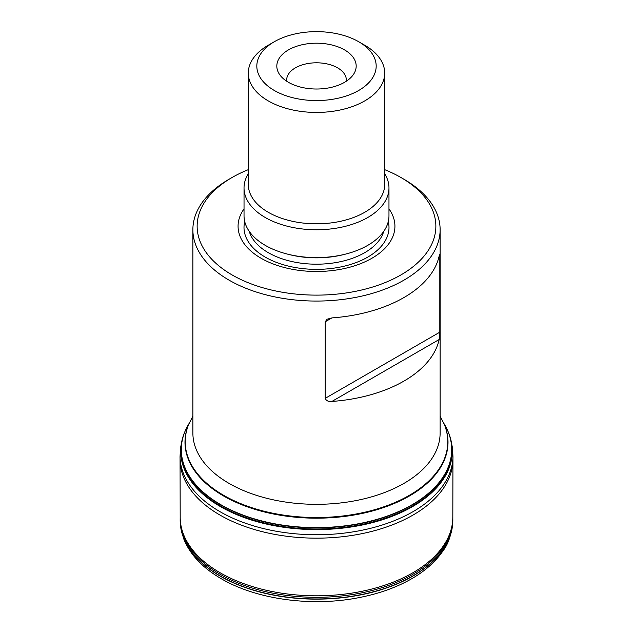 <?xml version="1.0" encoding="UTF-8"?>
<svg xmlns="http://www.w3.org/2000/svg" width="633" height="633" viewBox="0 0 633 633"><rect width="100%" height="100%" fill="white"/><g stroke="black" fill="none" stroke-linecap="round" stroke-linejoin="round"><path stroke-width="0.95" d="M400.903 177.485L403.917 179.226A123.625 71.371 180 0 1 440.125 229.692A123.625 71.371 180 0 1 363.809 295.635A123.625 71.371 180 0 1 229.083 280.158A123.625 71.371 180 0 1 192.875 229.692A123.625 71.371 180 0 1 229.083 179.226L232.097 177.485A119.36 68.91 0 0 0 232.097 274.936A119.36 68.91 0 0 0 400.895 274.944A119.36 68.91 0 0 0 400.903 177.485A119.36 68.91 0 0 0 384.706 169.66M439.16 255.985A123.625 71.371 180 0 1 331.898 317.908L325.212 321.77L325.212 398.347L439.816 332.175L439.816 255.605L439.16 255.985C439.547 253.865 439.769 253.738 439.816 255.605C439.769 253.738 439.547 253.865 439.16 255.985M439.816 332.175L439.16 339.517L331.898 401.449A123.625 71.371 0 0 0 439.16 339.517M331.898 401.449C328.48 401.82 326.256 400.784 325.212 398.347M325.212 321.77L327.126 319.222L331.898 317.908M248.294 169.66A119.36 68.91 0 0 0 232.097 177.485M244.029 208.898A78.429 45.283 0 0 0 261.041 258.232A78.429 45.283 0 0 0 360.058 263.866A78.429 45.283 0 0 0 388.971 208.898M248.294 173.79A72.471 41.841 0 0 0 244.029 187.922L244.029 215.774A72.471 41.841 0 0 0 265.259 245.359A72.471 41.841 0 0 0 344.233 254.426A72.471 41.841 0 0 0 388.971 215.774L388.971 187.922A72.471 41.841 0 0 0 384.706 173.79M244.029 187.922A72.471 41.841 0 0 0 265.259 217.507A72.471 41.841 0 0 0 344.233 226.582A72.471 41.841 0 0 0 388.971 187.922M248.294 73.064L248.294 184.448A68.206 39.381 0 0 0 268.273 212.292A68.206 39.381 0 0 0 342.603 220.822A68.206 39.381 0 0 0 384.706 184.448L384.706 73.064A68.206 39.381 180 0 1 342.603 109.446A68.206 39.381 180 0 1 268.273 100.908A68.206 39.381 180 0 1 248.294 73.064A68.206 39.381 180 0 1 268.273 45.22L274.303 41.738A59.676 34.459 0 0 0 274.303 90.472A59.676 34.459 0 0 0 358.697 90.472A59.676 34.459 0 0 0 358.697 41.738A59.676 34.459 0 0 0 274.303 41.738M358.697 41.738L364.727 45.22A68.206 39.381 180 0 1 384.706 73.064M288.442 82.306A39.681 22.915 0 0 0 352.723 75.462A39.681 22.915 0 0 0 316.5 43.194A39.681 22.915 0 0 0 280.277 75.462A39.681 22.915 0 0 0 288.442 82.306M346.267 81.261A29.838 17.226 0 0 0 346.338 80.027A29.838 17.226 0 0 0 316.5 62.802A29.838 17.226 0 0 0 286.662 80.027A29.838 17.226 0 0 0 286.733 81.261M451.258 441.597A135.763 78.381 180 0 1 451.519 442.918A135.763 78.381 180 0 1 316.5 529.505A135.763 78.381 180 0 1 181.481 442.918A135.763 78.381 180 0 1 181.742 441.597M447.175 429.538L448.457 432.442A135.676 78.326 180 0 1 451.028 440.505A135.676 78.326 180 0 1 316.5 528.99A135.676 78.326 180 0 1 181.972 440.505A135.676 78.326 180 0 1 184.543 432.442L185.825 429.538M185.809 429.57A135.288 78.112 0 0 0 316.5 527.875A135.288 78.112 0 0 0 447.191 429.57M185.793 429.601A135.248 78.088 0 0 0 316.025 527.756A135.248 78.088 0 0 0 447.444 430.131M443.955 423.532A135.225 78.073 180 0 1 447.23 429.657A135.225 78.073 180 0 1 316.5 527.685A135.225 78.073 180 0 1 185.77 429.657A135.225 78.073 180 0 1 189.045 423.532M452.769 522.415A136.309 78.698 180 0 1 316.5 599.142A136.309 78.698 180 0 1 180.231 522.415L183.372 537.931C189.33 553.535 201.397 566.796 219.588 577.723C254.64 599.15 310.352 607.102 358.08 597.797C379.175 593.786 397.587 587.107 413.309 577.787C426.175 570.088 436.09 561.075 443.06 550.757C448.124 544.348 451.361 534.901 452.769 522.415M192.875 229.692L192.875 432.956A123.625 71.371 0 0 0 229.083 483.422A123.625 71.371 0 0 0 363.809 498.891A123.625 71.371 0 0 0 440.125 432.956L440.125 229.692M244.734 221.582A72.494 41.857 0 0 0 265.235 257.109A72.494 41.857 0 0 0 348.933 264.942A72.494 41.857 0 0 0 388.266 221.582M249.236 231.338A68.206 39.381 0 0 0 268.273 252.662A68.206 39.381 0 0 0 337.278 262.323A68.206 39.381 0 0 0 383.764 231.338M287.801 254.189A68.206 39.381 0 0 0 345.199 254.189M452.809 517.208L452.809 517.208A136.309 78.698 180 0 1 316.5 595.803A136.309 78.698 180 0 1 180.191 517.208L180.183 518.712A136.317 78.706 180 0 0 316.5 597.323A136.317 78.706 180 0 0 452.817 518.712L452.943 459.495A136.443 78.777 0 0 1 316.5 538.161A136.443 78.777 0 0 1 180.057 459.495L180.191 517.208M181.885 440.908L180.508 448.061L180.025 456.947A136.491 78.801 0 0 0 316.5 534.75A136.491 78.801 0 0 0 452.975 456.947L452.943 459.495M181.568 442.443A135.779 78.397 0 0 0 316.5 529.592A135.779 78.397 0 0 0 451.432 442.443M443.955 423.54A135.193 78.049 180 0 1 316.5 527.606A135.193 78.049 180 0 1 189.045 423.54M444.311 424.387A131.506 75.92 180 0 1 316.5 518.182A131.506 75.92 180 0 1 188.689 424.387M440.125 416.158L444.326 424.434A131.292 75.802 180 0 1 380.346 507.967A131.292 75.802 180 0 1 223.663 495.33A131.292 75.802 180 0 1 188.674 424.434L192.875 416.158M405.223 580.002A129.536 74.789 180 0 1 401.085 582.154M231.915 582.154A129.536 74.789 180 0 1 227.777 580.002M452.817 518.712L452.817 520.35A136.317 78.698 180 0 1 316.5 598.96A136.317 78.698 180 0 1 180.183 520.35L180.183 518.712M180.025 456.947L180.057 459.495M451.115 440.908L452.492 448.061L452.975 456.947M451.028 440.505L451.519 442.918M181.972 440.505L181.481 442.918"/></g></svg>
